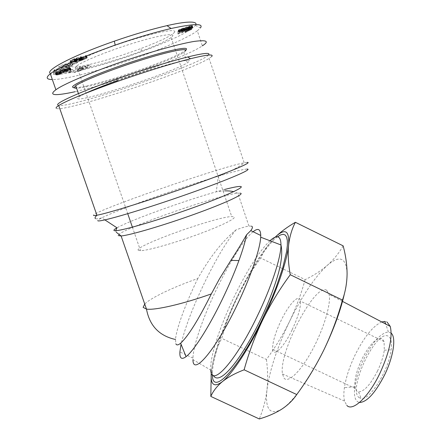 <?xml version="1.0" encoding="UTF-8"?>
<svg xmlns="http://www.w3.org/2000/svg" width="441" height="441" viewBox="0 0 441 441"><rect width="100%" height="100%" fill="white"/><g stroke="black" fill="none" stroke-linecap="round" stroke-linejoin="round"><path stroke-width="0.33" stroke-dasharray="2.21 1.65" d="M195.749 24.613L195.357 25.352C194.255 27.006 190.231 30.131 180.485 35.252C165.772 42.628 142.63 51.724 121.275 58.78C81.982 71.651 51.955 77.269 49.916 73.107M195.357 25.352L200.418 27.943L197.309 30.815L202.358 45.842C192.949 52.567 155.998 67.401 127.217 76.756C108.762 82.908 91.441 87.886 75.251 91.689M197.309 30.815C188.164 37.794 157.503 51.15 122.405 62.699C90.218 73.322 62.501 79.749 52.347 79.562M138.16 250.185L140.541 250.714C147.713 250.582 173.743 243.267 197.717 234.496C221.751 225.737 237.412 217.893 233.851 216.774L231.729 216.597C216.316 216.669 134.72 245.83 138.16 250.185M172.701 35.986C174.796 32.628 157.266 35.688 132.498 43.411C107.775 51.09 82.384 61.442 76.657 66.018L75.135 68.052C75.654 69.237 79.694 69.072 87.257 67.556C102.643 64.243 120.625 58.791 141.219 51.206C156.257 45.533 166.229 40.98 171.136 37.54L172.701 35.986M174.57 32.176C177.232 28.092 154.058 32.507 124.505 42.215C94.953 51.867 69.871 63.3 71.233 66.106C71.833 67.385 76.155 67.23 84.187 65.648C100.493 62.187 119.505 56.442 141.236 48.416C160.607 41.063 171.72 35.649 174.57 32.176M184.514 30.236L185.154 32.132L186.852 31.124L186.212 29.227L184.707 30.027L186.945 29.437L191.251 27.127L177.613 31.609L177.304 32.149L186.212 29.227M185.617 50.886L183.776 52.435C178.258 55.919 167.293 60.72 150.883 66.845C128.965 75.009 101.893 83.426 86.574 86.767L76.64 88.382M186.24 49.618C182.998 52.859 171.218 58.284 150.91 65.896C128.634 74.204 101.132 82.743 85.532 86.127C79.606 87.417 75.659 87.946 73.697 87.709M117.08 80.764C154.642 67.153 194.536 56.674 189.167 61.393L187.287 62.831C172.596 72.578 77.87 103.437 77.583 98.415L79.457 96.513L85.565 93.305M208.461 54.993C200.043 65.053 61.04 111.314 57.771 104.991M211.608 56.597L209.095 58.41C188.114 71.833 59.43 113.976 56.189 108.205M251.541 226.161L248.939 226.04C246.05 226.481 241.718 227.776 235.941 229.926C222.258 241.282 209.552 257.478 197.816 278.514C173.214 287.185 150.679 297.857 144.731 304.047M197.816 278.514C185.953 302.763 176.295 328.749 175.507 339.493L175.854 343.776M235.941 229.926C226.724 241.227 216.459 258.393 205.142 281.43C193.064 306.484 185.033 327.426 181.053 344.25M253.095 231.729C244.468 238.647 229.926 261.64 217.457 287.334C203.869 315.128 193.202 345.264 192.96 358.086L192.976 359.624L210.781 370.109L213.284 375.374M381.757 321.947C372.992 325.971 364.112 336.974 355.11 354.972C349.559 366.592 345.998 377.485 344.415 387.65C343.622 393.163 343.66 397.633 344.526 401.056L346.808 405.406M326.693 290.272C315.265 282.378 278.392 352.607 282.488 373.996L284.092 378.235C288.287 383.411 300.878 371.283 312.338 349.978C323.826 328.749 331.224 303.662 329.129 294.379L326.693 290.272M387.049 322.035L384.773 321.428M391.167 333.131L388.422 331.952C380.754 332.922 372.485 342.122 363.61 359.553C358.996 369.238 356.069 378.306 354.84 386.751C353.665 396.25 355.203 401.503 359.454 402.501M377.595 370.842C370.556 384.497 364.238 391.525 358.638 391.939L356.819 391.15L355.297 388.51C353.897 381.509 356.08 371.769 361.841 359.288C369.685 344.167 376.454 337.299 382.143 338.677L384.089 341.555L384.293 350.231C383.35 356.554 381.118 363.423 377.595 370.842M358.946 397.539L361.091 398.504C369.635 400.891 389.001 369.828 391.145 349.818C392.032 342.541 391.139 338.054 388.471 336.351C376.746 328.065 347.414 388.797 358.946 397.539M292.085 329.918C283.701 347.514 273.277 357.541 272.665 349.266C272.362 342.718 275.162 333.159 281.066 320.585C289.042 303.799 299.582 292.879 300.459 301.164C300.872 307.454 298.083 317.04 292.085 329.918M73.724 58.962L70.235 60.643L70.053 60.974L70.935 60.93L76.569 58.333L74.066 60.053L74.386 60.257L82.561 57.749L86.392 55.897L86.386 55.588L85.245 55.66L79.49 58.444L78.619 58.559L81.265 56.972L80.968 56.691L74.303 58.719L73.724 58.962L74.435 61.007L75.009 60.764L74.303 58.719M53.852 70.51L61.718 68.691L53.499 71.282L53.229 71.872L67.997 67.214L68.333 66.602L60.588 68.394L68.768 65.814L69.11 65.191L54.127 69.91L53.852 70.51L54.535 72.467L54.811 71.877L54.127 69.91M66.778 70.946L70.224 70.345L72.682 69.342L69.248 69.932L66.778 70.946L67.429 72.82L69.898 71.811L69.248 69.932M77.032 69.86L90.548 64.728L81.591 67.049L82.715 66.437L79.479 67.148L73.603 70.621L77.032 69.86L77.666 71.696L74.237 72.462L73.603 70.621M55.164 72.958L57.352 72.952L61.26 71.866L60.924 71.475L58.526 71.938L59.86 71.205L66.806 69.017L67.219 69.127L66.883 69.441L61.872 70.858L63.598 71.062L69.579 68.95L70.516 68.063L69.088 67.936L66.029 68.62L56.619 71.933L55.131 72.892L55.825 74.865L55.131 72.892M58.741 66.674L70.113 64.369L72.186 63.173L70.251 63.592L72.522 62.28L75.108 61.486L77.175 60.296L60.886 65.417L58.741 66.674L59.436 68.669L61.58 67.423L60.886 65.417M190.848 25.622L180.259 29.095L178.285 30.148L178.291 30.512L179.206 30.412L190.137 26.868L192.193 25.677L190.848 25.622L191.504 27.562L191.989 27.458L191.339 25.523M72.522 59.491L73.228 61.531L73.845 61.26L73.134 59.215M73.845 61.26L74.435 61.007M75.009 60.764L75.565 60.544L74.86 58.499M75.565 60.544L76.106 60.334L75.4 58.289M76.106 60.334L76.651 60.136L75.946 58.085M76.651 60.136L77.384 59.877L76.679 57.832M77.384 59.877L78.085 59.64L77.379 57.595M78.085 59.64L78.757 59.43L78.051 57.385M78.757 59.43L78.294 57.313M79 59.359L79.7 59.16L78.994 57.115M79.7 59.16L80.334 58.995L79.628 56.95M80.334 58.995L80.896 58.862L80.19 56.823M80.896 58.862L81.282 58.791L80.576 56.746M81.282 58.791L81.673 58.736L80.968 56.691M81.673 58.736L81.243 56.68M81.949 58.719L81.387 56.718M82.087 58.758L81.414 56.801M82.114 58.835L81.376 56.861M82.076 58.901L81.265 56.972M81.965 59.006L81.083 57.104M81.783 59.138L81.524 59.303L80.824 57.269M81.524 59.303L81.21 59.491L80.51 57.462M81.21 59.491L80.819 59.711L80.119 57.683M80.819 59.711L80.041 60.125L79.341 58.096M80.041 60.125L79.645 60.345L78.945 58.317M79.645 60.345L79.408 60.494L78.707 58.471M79.408 60.494L78.619 58.559M79.314 60.577L78.68 58.603M79.38 60.626L79.793 60.566L79.093 58.543M79.793 60.566L80.19 60.467L79.49 58.444M80.19 60.467L80.901 60.241L80.207 58.223M80.901 60.241L80.427 58.146M81.127 60.163L81.739 59.932L81.039 57.914M81.739 59.932L82.346 59.678L81.646 57.655M82.346 59.678L83.305 59.182L82.638 59.111L81.938 57.082M82.638 59.111L85.945 57.694L85.245 55.66M85.945 57.694L87.086 57.617L86.386 55.588M87.086 57.617L86.519 55.627M87.219 57.655L86.524 55.787M87.224 57.81L86.392 55.897M87.086 57.92L86.182 56.035M86.877 58.058L86.585 58.229L85.885 56.205M86.585 58.229L86.204 58.427L85.504 56.404M86.204 58.427L85.741 58.653L85.047 56.635M85.741 58.653L85.196 58.907L84.501 56.895M85.196 58.907L84.567 59.193L83.873 57.181M84.567 59.193L83.735 57.242M84.429 59.259L83.834 59.518L83.14 57.501M83.834 59.518L83.255 59.767L82.561 57.749M83.255 59.767L82.682 60.004L81.987 57.986M82.682 60.004L82.103 60.23L81.409 58.218M82.103 60.23L81.535 60.445L80.841 58.433M81.535 60.445L80.709 58.488M81.403 60.494L80.703 60.753L80.008 58.741M80.703 60.753L79.997 60.996L79.303 58.984M79.997 60.996L79.297 61.227L78.603 59.215M79.297 61.227L78.597 61.442L77.903 59.43L78.586 61.448L77.886 61.652L77.192 59.64M77.886 61.652L77.225 61.834L76.53 59.822M77.225 61.834L76.624 61.988L75.924 59.976M76.624 61.988L76.067 62.115L75.367 60.097M76.067 62.115L75.196 60.136M75.896 62.148L75.439 62.231L74.738 60.213M75.439 62.231L75.08 62.275L74.386 60.257M75.08 62.275L74.132 60.257M74.832 62.275L74.044 60.235M74.744 62.253L74 60.163M74.7 62.187L74.066 60.053M74.766 62.076L74.242 59.904M74.942 61.927L74.309 59.86M75.009 61.883L74.496 59.733M75.196 61.762L75.45 61.608L74.749 59.579M75.45 61.608L75.764 61.431L75.064 59.403M75.764 61.431L76.133 61.227L75.433 59.199M76.133 61.227L76.558 61.001L75.858 58.967M76.558 61.001L77.247 60.638L76.547 58.603M77.247 60.638L77.622 60.428L76.916 58.394M77.622 60.428L77.037 58.289M77.743 60.329L77.043 58.278M77.748 60.318L76.795 58.284M77.5 60.318L76.569 58.333M77.274 60.373L76.585 60.582L75.88 58.543M76.585 60.582L76.078 60.77L75.372 58.73M76.078 60.77L75.455 61.029L74.749 58.995M75.455 61.029L74.562 59.083M75.268 61.117L74.865 61.327L74.165 59.287M74.865 61.327L74 59.419M74.705 61.453L74.005 59.447M74.711 61.481L74.182 59.474M74.882 61.503L75.295 61.453L74.595 59.425M75.295 61.453L72.004 62.892L71.304 60.869M72.004 62.892L71.635 62.953L70.935 60.93M71.635 62.953L71.227 63.008L70.527 60.979M71.227 63.008L70.229 60.996M70.929 63.024L70.053 60.974M70.758 63.002L69.97 60.924M70.67 62.953L70.003 60.83M70.709 62.865L70.058 60.77M70.764 62.804L70.235 60.643M70.94 62.677L70.483 60.489M71.188 62.523L71.525 62.341L70.819 60.301M71.525 62.341L71.944 62.131L71.238 60.092M71.944 62.131L72.44 61.889L71.734 59.849M72.44 61.889L73.03 61.624L72.318 59.579M53.499 71.282L54.177 73.228L62.396 70.632L61.718 68.691M62.396 70.632L54.535 72.467M54.811 71.877L69.788 67.153L69.11 65.191M69.788 67.153L69.446 67.765L68.768 65.814M69.446 67.765L61.266 70.345L60.588 68.394M61.266 70.345L69.005 68.548L68.333 66.602M69.005 68.548L68.669 69.149L67.997 67.214M68.669 69.149L53.901 73.812L53.229 71.872M53.901 73.812L54.177 73.228M72.682 69.342L73.327 71.205L70.869 72.208L70.224 70.345M70.869 72.208L67.429 72.82M69.898 71.811L73.327 71.205M87.29 65.439L87.924 67.291L91.182 66.569L90.548 64.728M91.182 66.569L77.666 71.696M74.237 72.462L80.124 69.017L79.479 67.148M80.124 69.017L83.36 68.3L82.715 66.437M83.36 68.3L82.23 68.906L81.591 67.049M82.23 68.906L85.797 68.118L85.163 66.266M85.797 68.118L87.924 67.291M55.39 73.052L56.051 74.959L55.252 73.013M55.792 74.805L55.153 72.815M55.82 74.727L55.23 72.726M55.891 74.639L55.368 72.611M56.035 74.523L55.594 72.467M56.255 74.38L56.542 74.22L55.875 72.302M56.542 74.22L56.878 74.044L56.216 72.126M56.878 74.044L57.286 73.851L56.619 71.933M57.286 73.851L57.754 73.647L57.087 71.729M57.754 73.647L57.236 71.663M57.903 73.581L58.405 73.371L57.738 71.453M58.405 73.371L58.951 73.151L58.284 71.233M58.951 73.151L59.535 72.925L58.868 71.007M59.535 72.925L60.169 72.688L59.502 70.764M60.169 72.688L60.836 72.44L60.169 70.521M60.836 72.44L61.553 72.186L60.886 70.262M61.553 72.186L60.941 70.246M61.608 72.164L62.33 71.916L61.663 69.992M62.33 71.916L63.041 71.674L62.374 69.75M63.041 71.674L63.724 71.448L63.057 69.524M63.724 71.448L64.397 71.227L63.736 69.309M64.397 71.227L65.059 71.023L64.392 69.099M65.059 71.023L65.709 70.825L65.042 68.906M65.709 70.825L66.029 70.731L65.367 68.807M66.029 70.731L66.696 70.538L66.029 68.62M66.696 70.538L67.308 70.373L66.646 68.454M67.308 70.373L67.881 70.224L67.214 68.305M67.881 70.224L68.41 70.102L67.743 68.184M68.41 70.102L68.895 69.998L68.228 68.079M68.895 69.998L68.383 68.052M69.044 69.965L69.413 69.904L68.752 67.986M69.413 69.904L69.75 69.854L69.088 67.936M69.75 69.854L70.053 69.821L69.386 67.908M70.053 69.821L69.667 67.892M70.328 69.805L69.91 67.892M70.571 69.805L70.119 67.914M70.781 69.821L70.191 67.925M70.852 69.832L70.34 67.958M71.001 69.865L70.45 68.002M71.111 69.91L70.516 68.063M71.172 69.965L70.538 68.129M71.199 70.031L70.516 68.206M71.172 70.108L70.472 68.272M71.128 70.174L70.384 68.372M71.04 70.268L70.251 68.487M70.907 70.384L70.069 68.62M70.725 70.516L69.849 68.774M70.505 70.67L70.235 70.841L69.579 68.95M70.235 70.841L64.259 72.952L63.598 71.062M64.259 72.952L62.534 72.759L61.872 70.858M62.534 72.759L65.472 71.723L64.81 69.816M65.472 71.723L66.211 71.811L65.555 69.91M66.211 71.811L67.539 71.343L66.883 69.441M67.539 71.343L66.993 69.358M67.655 71.26L67.148 69.231M67.804 71.133L67.197 69.055M67.859 70.962L67.082 69.017M67.738 70.924L67.054 69.011M67.716 70.918L66.806 69.017M67.467 70.924L67.12 70.973L66.453 69.061M67.12 70.973L66.685 71.062L66.018 69.154M66.685 71.062L66.15 71.194L65.483 69.287M66.15 71.194L65.356 69.32M66.018 71.233L65.494 71.381L64.833 69.469M65.494 71.381L64.904 71.563L64.243 69.65M64.904 71.563L64.232 71.784L63.565 69.871M64.232 71.784L63.471 72.043L62.809 70.13M63.471 72.043L62.644 72.33L61.983 70.417M62.644 72.33L61.894 70.45M62.561 72.357L61.768 72.644L61.106 70.731M61.768 72.644L61.095 72.897L60.434 70.984M61.095 72.897L60.522 73.118L59.86 71.205M60.522 73.118L60.059 73.311L59.397 71.398M60.059 73.311L59.695 73.476L59.033 71.563M59.695 73.476L59.386 73.636L58.725 71.729M59.386 73.636L58.548 71.855M59.21 73.763L58.526 71.938M59.188 73.845L58.636 71.982M59.298 73.89L58.758 71.988M59.419 73.895L59.728 73.862L59.066 71.96M59.728 73.862L60.136 73.785L59.474 71.883M60.136 73.785L59.645 71.844M60.307 73.741L60.897 73.586L60.235 71.685M60.897 73.586L61.586 73.377L60.924 71.475M61.586 73.377L61.26 71.866M61.916 73.757L61.293 73.956L60.638 72.065M61.293 73.956L60.604 74.165L59.948 72.274M60.604 74.165L59.959 74.358L59.303 72.462M59.959 74.358L59.375 74.518L58.719 72.627M59.375 74.518L59.05 74.606L58.388 72.71M59.05 74.606L58.499 74.738L57.837 72.848M58.499 74.738L58.014 74.843L57.352 72.952M58.014 74.843L57.578 74.926L56.917 73.03M57.578 74.926L56.823 73.046M57.479 74.942L56.553 73.079M57.214 74.976L56.299 73.096M56.961 74.998L56.051 73.107M56.713 75.003L55.798 73.101M56.459 75.003L55.572 73.079M72.186 63.173L72.875 65.152L70.792 66.343L70.113 64.369M70.792 66.343L59.436 68.669M61.58 67.423L77.87 62.297L77.175 60.296M77.87 62.297L75.797 63.482L75.108 61.486M75.797 63.482L73.212 64.27L72.522 62.28M73.212 64.27L70.94 65.577L70.251 63.592M70.94 65.577L72.875 65.152M190.286 25.76L190.942 27.7L191.504 27.562M191.989 27.458L191.504 25.49M192.155 27.425L192.491 27.381L191.835 25.451M192.491 27.381L192.083 25.446M192.734 27.381L192.116 25.457M192.767 27.386L192.215 25.495M192.866 27.425L192.248 25.567M192.893 27.496L192.193 25.677M192.844 27.607L192.116 25.782M192.761 27.706L191.951 25.925M192.596 27.849L191.736 26.08M192.381 28.003L192.1 28.169L191.455 26.245M192.1 28.169L191.752 28.345L191.107 26.427M191.752 28.345L191.355 28.533L190.71 26.614M191.355 28.533L190.892 28.737L190.247 26.818M190.892 28.737L190.137 26.868M190.782 28.786L190.325 28.968L189.674 27.05M190.325 28.968L189.812 29.167L189.167 27.248M189.812 29.167L189.233 29.387L188.588 27.469M189.233 29.387L188.594 29.619L187.949 27.7M188.594 29.619L187.888 29.867L187.238 27.948M187.888 29.867L187.116 30.131L186.471 28.213M187.116 30.131L186.289 30.407L185.639 28.494M186.289 30.407L185.391 30.705L184.74 28.786M185.391 30.705L184.663 28.814M185.308 30.732L184.57 30.975L183.919 29.056M184.57 30.975L183.869 31.195L183.219 29.282M183.869 31.195L183.197 31.41L182.552 29.492M183.197 31.41L182.568 31.603L181.918 29.685M182.568 31.603L181.802 29.718M182.453 31.636L181.714 31.857L181.069 29.938M181.714 31.857L181.097 32.033L180.446 30.109M181.097 32.033L180.59 32.165L179.939 30.242M180.59 32.165L179.696 30.302M180.347 32.226L179.851 32.336L179.206 30.412M179.851 32.336L179.448 32.408L178.798 30.484M179.448 32.408L179.14 32.441L178.489 30.517M178.291 30.512L178.941 32.436L178.473 30.517M178.941 32.436L178.181 30.473M178.831 32.397L178.136 30.401M178.787 32.331L178.175 30.291M178.285 30.148L178.941 32.083L178.181 30.28M178.941 32.083L178.462 30.005M179.112 31.939L178.693 29.845M179.344 31.78L179.647 31.614L178.991 29.679M179.647 31.614L180.005 31.432L179.349 29.497M180.005 31.432L180.424 31.239L179.768 29.304M180.424 31.239L180.909 31.035L180.259 29.095M180.909 31.035L180.308 29.078M180.959 31.013L181.449 30.82L180.793 28.88M181.449 30.82L181.995 30.611L181.345 28.676M181.995 30.611L182.591 30.396L181.935 28.456M182.591 30.396L183.252 30.159L182.596 28.218M183.252 30.159L183.958 29.905L183.307 27.965M183.958 29.905L184.735 29.641L184.084 27.7M184.735 29.641L185.567 29.365L184.911 27.425M185.567 29.365L186.444 29.073L185.793 27.133M186.444 29.073L186.846 28.941L186.19 27M186.846 28.941L187.552 28.715L186.901 26.774M187.552 28.715L188.252 28.494L187.596 26.554M188.252 28.494L188.924 28.285L188.268 26.344M188.924 28.285L189.586 28.086L188.93 26.146M189.586 28.086L189.024 26.118M189.674 28.059L190.358 27.86L189.702 25.92M190.358 27.86L190.942 27.7M186.852 31.124L177.944 34.051L177.304 32.149M177.944 34.051L178.258 33.522L177.613 31.609M178.258 33.522L191.896 29.034L191.251 27.127M191.896 29.034L191.598 29.486L190.953 27.585M191.598 29.486L190.997 29.723L190.352 27.822M190.997 29.723L190.396 29.96L189.757 28.064M190.396 29.96L189.834 30.197L189.195 28.296M189.834 30.197L189.327 30.423L188.687 28.522M189.327 30.423L189.013 30.567L188.373 28.671M189.013 30.567L188.632 30.754L187.993 28.858M188.632 30.754L188.268 30.942L187.629 29.045M188.268 30.942L187.927 31.135L187.287 29.238M187.927 31.135L187.585 31.333L186.945 29.437M187.585 31.333L185.154 32.132M80.808 69.684L83.035 69.187L78.426 70.979L80.808 69.684L80.168 67.837L82.401 67.346L77.787 69.138L78.426 70.979M69.805 65.323L68.388 66.133L64.121 67.071L69.805 65.323L69.11 63.328L67.699 64.149L63.432 65.07L64.121 67.071M181.411 31.421L190.33 28.445L181.411 31.421L180.959 29.304L181.609 31.234M83.035 69.187L82.401 67.346M77.787 69.138L80.168 67.837M68.388 66.133L67.699 64.149M63.432 65.07L69.11 63.328M181.394 31.377L180.744 29.448M181.675 31.394L180.76 29.492M182.232 31.261L181.582 29.332L181.025 29.464M182.282 31.245L181.582 29.332M182.712 31.124L182.061 29.194L181.631 29.321M183.269 30.953L182.618 29.029L182.061 29.194M183.963 30.738L183.313 28.808L182.618 29.029M184.773 30.473L184.123 28.549L183.313 28.808M185.716 30.17L185.071 28.241L184.123 28.549M185.799 30.142L185.071 28.241M186.741 29.828L186.091 27.904L185.154 28.213M187.552 29.558L186.907 27.634L186.091 27.904M188.241 29.321L187.59 27.397L186.907 27.634M188.809 29.123L188.164 27.193L187.59 27.397M189.255 28.957L188.61 27.033L188.164 27.193M189.685 28.792L189.035 26.862L188.61 27.033M190.132 28.588L189.487 26.658L189.035 26.862M190.33 28.445L189.487 26.658M190.319 28.406L189.685 26.521M190.065 28.422L189.669 26.477M189.536 28.549L188.886 26.614L189.415 26.493M189.437 28.577L188.886 26.614M189.002 28.704L188.351 26.769L188.787 26.642M188.428 28.874L187.778 26.945L188.351 26.769M187.739 29.095L187.089 27.16L187.778 26.945M186.901 29.36L186.251 27.43L187.089 27.16M185.948 29.674L185.292 27.744L186.251 27.43M185.159 29.933L184.509 27.998L185.292 27.744M184.382 30.192L183.732 28.263L184.509 27.998M183.732 30.412L183.081 28.483L183.732 28.263M183.219 30.594L182.563 28.659L183.081 28.483M183.158 30.616L182.563 28.659M182.42 30.887L181.764 28.957L182.508 28.682M181.89 31.102L181.234 29.172L181.764 28.957M180.959 29.304L181.234 29.172M273.409 238.95L275.167 237.181L273.409 238.95C267.781 245.036 263.575 251.414 260.802 258.084C251.888 270.124 244.105 282.874 237.445 296.341C250.141 270.482 262.13 251.353 273.409 238.95M211.267 372.684L212.479 364.316C216.592 345.033 224.91 322.377 237.445 296.341C230.968 309.891 225.748 323.903 221.779 338.368C217.595 346.009 214.497 354.658 212.479 364.316L211.239 372.579M343.142 245.846C338.953 253.167 333.683 259.661 327.321 265.333C320.783 270.912 313.386 275.675 305.122 279.627L260.802 258.084M305.122 279.627C301.186 293.982 296.01 307.89 289.594 321.351C283.001 334.725 275.267 347.436 266.403 359.487L221.779 338.368M266.403 359.487C267.803 369.707 267.996 379.839 266.97 389.883C265.763 399.844 263.2 409.535 259.28 418.95M344.619 292.852C346.24 285.404 347.061 279.076 347.089 273.861C346.378 257.544 339.785 254.7 327.321 265.333C314.791 276.998 302.212 295.674 289.594 321.351C277.207 347.243 269.666 370.082 266.97 389.883C264.975 409.143 269.826 415.62 281.529 409.303C292.874 402.302 310.232 378.295 324.118 349.415M247.153 162.398L244.193 162.812C220.318 167.056 93.249 211.145 93.492 215.269M224.623 189.487L216.255 191.785C183.721 200.969 129.704 220.472 116.981 227.81M247.037 169.096C243.377 169.223 233.813 171.588 218.356 176.191C180.358 187.436 117.675 209.734 101.777 217.865C99.17 219.177 97.836 220.076 97.786 220.555M240.411 193.164L237.859 193.202C218.482 194.718 115.702 230.952 118.199 235.571M269.947 240.742C259.391 251.094 247.66 269.352 234.766 295.514C220.263 325.166 209.503 357.623 210.781 370.109M277.477 236.789C267.312 244.331 251.232 269.004 237.815 296.688C222.953 327.106 211.785 360.446 212.435 374.773M80.361 59.954L79.661 57.925M77.048 60.742L76.348 58.708M190.97 27.695L190.314 25.754M76.657 66.018L127.741 213.703M132.399 227.181L140.541 250.714M150.883 66.845L150.91 65.896M86.574 86.767L85.532 86.127M183.776 52.435L187.287 62.831M225.086 190.859L216.255 191.785L218.356 176.191C226.498 173.043 233.361 169.835 238.939 166.566C245.185 162.448 243.316 163.407 244.193 162.812L209.095 58.41M104.914 219.916L101.777 217.865C98.481 218.813 96.375 219.067 95.46 218.626M248.933 226.04L237.859 193.202L233.581 191.692M344.526 401.056L282.488 373.996M388.422 331.952L385.66 323.992M358.638 391.939L361.091 398.504M384.293 350.231L391.145 349.818M355.297 388.51L272.665 349.266M171.136 37.54L231.729 216.597M141.219 51.206L141.236 48.416M87.257 67.556L84.187 65.648M83.305 59.182L82.61 57.159M184.707 30.027L185.347 31.923M78.443 93.58L79.457 96.513M115.696 230.715L116.292 232.291M192.96 358.086L179.889 351.962M342.514 301.39L329.129 294.379M354.84 386.751L344.415 387.65M384.089 341.555L300.459 301.164"/><path stroke-width="0.66" d="M49.916 73.107C46.845 69.766 70.88 56.343 114.335 41.162C133.32 34.569 150.877 29.393 167.001 25.639C191.565 19.955 197.441 22.248 195.749 24.613M52.347 79.562C49.557 79.54 47.898 79.104 47.38 78.255C46.796 77.291 47.777 75.802 50.335 73.79C58.747 67.192 80.361 57.622 115.173 45.081L127.002 41.085C143.92 35.583 158.617 31.394 171.091 28.505C194.145 23.527 203.918 23.334 200.418 27.943M75.251 91.689C54.585 96.155 48.135 95.515 55.897 89.771C63.967 83.525 101.639 68.146 132.807 58.069C155.381 50.588 181.008 43.499 194.431 41.388C206.857 39.762 209.497 41.245 202.358 45.842M76.64 88.382L73.912 87.82L75.725 85.736C82.412 80.99 111.816 69.364 140.249 60.4C168.738 51.399 188.401 47.463 185.617 50.886M73.697 87.709L72.611 87.169C71.117 84.777 98.927 72.715 131.65 61.944C164.372 51.134 189.575 45.666 186.24 49.618M144.731 304.047L143.121 307.377L146.478 309.097C154.874 310.486 183.164 304.003 211.333 293.899L219.403 278.96L230.902 260.35C237.385 250.378 242.6 241.866 246.536 234.816L250.791 230.599C252.643 228.19 252.891 226.713 251.541 226.161M181.053 344.25L179.889 351.962C179.537 358.39 181.598 359.95 186.063 356.653C193.577 351.058 208.593 327.646 222.066 299.819C228.758 286.011 234.38 272.929 238.923 260.576C242.793 249.959 245.334 241.37 246.536 234.816M211.333 293.899C198.5 319.686 188.268 336.125 180.634 343.214C178.17 345.253 176.576 345.441 175.854 343.776M192.976 359.624C192.706 376.553 215.026 350.931 236.332 306.644C250.135 278.387 260.124 249.352 260.686 237.192L260.741 235.466C260.581 229.017 258.029 227.771 253.095 231.729M385.66 323.992L384.773 321.428L381.757 321.947M359.454 402.501C366.862 402.225 375.252 393.019 384.629 374.889C393.526 356.736 396.338 337.299 391.167 333.131M346.808 405.406C352.585 411.988 368.704 396.955 379.938 373.24C389.359 352.513 392.793 336.891 390.235 326.39L387.049 322.035M85.565 93.305C92.924 89.87 103.431 85.692 117.08 80.764M57.771 104.991C55.434 103.029 80.571 91.717 116.859 78.956C144.488 69.303 168.12 61.966 187.761 56.955C203.974 52.992 210.875 52.336 208.461 54.993M56.189 108.205C55.82 107.709 56.657 106.816 58.703 105.515C67.252 100.383 86.739 92.389 117.174 81.541C145.762 71.558 170.187 63.956 190.435 58.736C207.127 54.607 214.188 53.896 211.608 56.597M211.239 372.579L210.815 396.415C213.119 391.117 216.966 386.195 222.363 381.636C227.964 377.176 235.224 373.229 244.132 369.806C248.834 352.679 255.008 336.092 262.665 320.039C270.542 304.092 279.743 288.987 290.272 274.726C288.309 263.867 287.752 254.033 288.601 245.229C289.654 236.53 291.914 228.89 295.382 222.297C287.433 226.9 280.691 231.861 275.151 237.186C285.145 227.782 289.627 230.467 288.601 245.229C287.113 260.774 276.81 291.032 262.665 320.039C248.614 349.129 232.22 373.852 222.363 381.636C214.039 387.86 210.346 384.872 211.267 372.684M244.132 369.806L296.743 394.557C307.212 380.285 316.335 365.242 324.118 349.415C331.687 333.495 337.8 317.051 342.459 300.084L290.272 274.726M342.459 300.084C345.424 291.688 346.968 282.951 347.089 273.861C347.012 264.688 345.7 255.35 343.142 245.846L295.382 222.297M296.743 394.557C292.874 400.29 287.802 405.207 281.529 409.303C275.068 413.3 267.648 416.513 259.28 418.95L210.815 396.415M324.118 349.415C333.953 328.815 340.788 309.962 344.619 292.852M93.492 215.269C93.437 215.671 94.572 215.66 96.904 215.236C107.56 213.394 150.172 200.131 189.624 186.201C229.149 172.266 253.454 162.001 247.153 162.398M97.786 220.555C96.717 223.163 135.238 212.204 179.255 196.984C223.295 181.791 254.132 168.848 247.037 169.096M104.914 219.916L116.981 227.81C114.869 229 113.855 229.833 113.932 230.312C113.706 232.848 146.473 223.978 183.236 211.206C220.02 198.461 246.238 186.912 240.527 186.471C238.416 186.262 233.118 187.265 224.623 189.487M118.199 235.571L121.11 235.968C129.974 235.251 163.517 225.39 194.475 214.227C225.5 203.064 245.19 193.825 240.411 193.164M210.781 370.109C211.272 387.937 235.158 362.232 257.009 316.699C271.182 287.67 280.994 257.654 280.983 244.964C280.834 235.715 277.157 234.309 269.947 240.742M212.435 374.773C211.994 396.31 238.079 369.74 262.152 319.554L271.959 297.758L276.176 287.13L282.786 267.615L286.573 251.75L287.339 245.571L287.361 240.692L286.656 237.175L285.261 235.047L283.227 234.298L280.608 234.893L277.477 236.789M114.335 41.162L115.173 45.081M167.001 25.639L171.091 28.505M58.703 105.515L96.904 215.236C95.085 217.016 94.606 218.146 95.46 218.626M127.741 213.703L132.399 227.181M175.507 339.493C159.262 335.888 149.587 325.756 146.478 309.097L121.11 235.968L116.292 232.291M230.902 260.35L238.923 260.576M180.634 343.214L186.063 356.653M260.741 235.466L250.791 230.599M260.686 237.192L280.983 244.964C281.81 248.785 281.915 253.498 281.292 259.11C280.724 263.034 280.724 263.939 278.729 272.163C274.671 286.611 268.745 302.14 260.945 318.76C241.448 359.454 219.497 386.735 213.284 375.374M55.897 89.771L50.335 73.79M75.725 85.736L78.443 93.58M116.859 78.956L117.174 81.541M187.761 56.955L190.435 58.736M233.581 191.692C231.894 191.146 229.066 190.865 225.086 190.859M116.981 227.81L115.696 230.715M390.235 326.39L342.514 301.39"/></g></svg>
